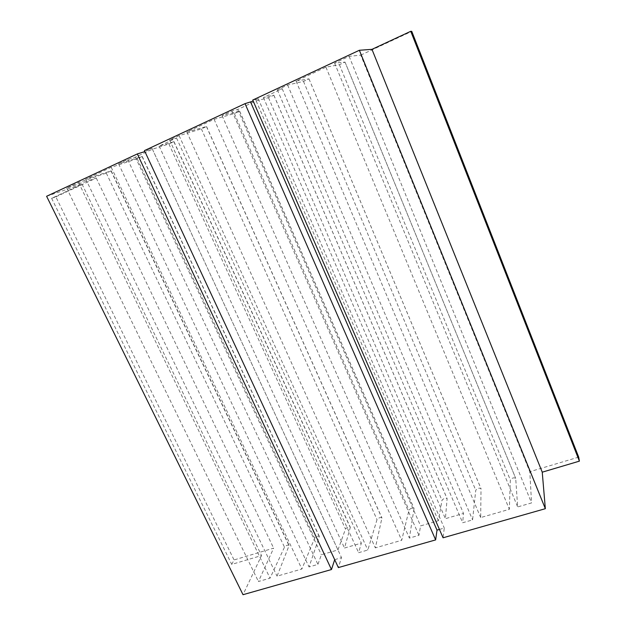 <?xml version="1.0" encoding="UTF-8"?>
<svg xmlns="http://www.w3.org/2000/svg" width="626" height="626" viewBox="0 0 626 626"><rect width="100%" height="100%" fill="white"/><g stroke="black" fill="none" stroke-linecap="round" stroke-linejoin="round"><path stroke-width="0.47" stroke-dasharray="3.13 2.35" d="M46.606 196.274L82.053 184.161L51.622 198.317L55.824 196.846L234.061 559.949L231.745 564.394L261.535 555.544L243.021 594.7M51.622 198.317L231.745 564.394M82.053 184.161L261.535 555.544M334.699 559.691L341.514 557.61L338.361 567.579M144.457 150.592L151.985 148.276L145.005 151.531L334.738 559.558M151.985 148.276L341.514 557.61M439.436 529.432L444.288 528.039L443.067 537.789M252.748 100.043L258.241 98.728L444.288 528.039M258.241 98.728L253.201 101.083M578.69 457.113L529.799 471.699L531.552 502.928L517.655 506.927L515.707 478.35C513.86 477.341 512.068 477.881 510.315 479.962L509.361 509.314L480.674 517.569L481.018 488.616C479.266 487.654 477.505 488.202 475.752 490.252L472.575 519.901L462.677 522.749L463.506 513.414L445.399 518.68L447.128 498.648C445.462 497.733 443.748 498.28 441.995 500.299L438.38 520.722L420.586 525.895L418.943 535.332L409.396 538.078L414.029 508.445C412.44 507.576 410.766 508.132 408.997 510.12L401.696 540.293L375.342 547.875L381.946 517.945C380.436 517.115 378.793 517.679 377.024 519.635L367.814 550.043L358.612 552.688L361.351 543.125L344.496 548.032L350.317 527.311C348.87 526.529 347.258 527.092 345.489 529.017L337.954 549.933L321.381 554.753L317.93 564.394L309.048 566.953L319.385 536.474C318.008 535.731 316.427 536.302 314.659 538.188L301.873 569.018L277.06 576.155L289.142 545.434C287.811 544.73 286.27 545.309 284.494 547.163L270.049 578.174L258.436 581.515L273.648 548.141L234.061 559.949M55.824 196.846L96.279 178.042L66.692 188.058L78.586 182.51L106.295 173.097L111.005 170.906L85.762 179.161L111.225 167.291L137.219 158.714L142.219 156.43L118.588 163.856L127.72 159.599L135.365 157.165L152.415 149.223L168.903 143.98L173.989 141.656L159.145 146.085L176.516 137.994L169.607 140.06L179.099 135.639L201.369 128.886L206.541 126.507L186.861 132.016L214.1 119.316L234.367 113.541L239.641 111.115L222.073 115.599L231.949 110.99L237.708 109.487L256.144 100.896L268.491 97.679L273.867 95.191L263.429 97.499L282.216 88.751L277.334 89.823L287.624 85.026L303.5 81.403L308.986 78.853L296.043 81.098L325.935 67.162L339.417 64.697L345.036 62.091L334.589 63.124L349.105 56.356L360.748 55.104L529.799 471.699M360.748 55.104L411.767 31.386M349.105 56.356L531.552 502.928M334.589 63.124L517.655 506.927M345.036 62.091L515.707 478.358L345.036 62.091M325.935 67.162L509.361 509.314M296.043 81.098L480.674 517.569M287.624 85.026L472.575 519.901M277.334 89.823L462.677 522.749M282.216 88.751L463.506 513.414M263.429 97.499L445.399 518.68M256.144 100.896L438.38 520.722M237.708 109.487L420.586 525.895M231.949 110.99L418.943 535.332M222.073 115.599L409.396 538.078M214.1 119.316L401.696 540.293M186.861 132.016L375.342 547.875M179.099 135.639L367.814 550.043M169.607 140.06L358.612 552.688M176.516 137.994L361.351 543.125M159.145 146.085L344.496 548.032M152.415 149.223L337.954 549.933M135.365 157.165L321.381 554.753M127.72 159.599L317.93 564.394M118.588 163.856L309.048 566.953M111.225 167.291L301.873 569.018M85.762 179.161L277.06 576.155M78.586 182.51L270.049 578.174M66.692 188.058L258.436 581.515M96.279 178.042L273.648 548.141M339.417 64.697L510.315 479.962M308.962 78.86L481.018 488.687M303.5 81.403L475.752 490.252M273.82 95.199L447.136 498.765M268.491 97.679L441.995 500.299M239.562 111.131L414.029 508.617M234.367 113.541L408.997 510.12M206.431 126.53L381.938 518.172M201.369 128.886L377.024 519.635M173.84 141.687L350.294 527.585M168.903 143.98L345.489 529.017M142.039 156.469L319.354 536.795M137.219 158.714L314.659 538.188M111.005 170.906L289.095 545.802M106.295 173.097L284.494 547.163M308.986 78.853L481.018 488.616M273.867 95.191L447.128 498.648M239.641 111.115L414.029 508.445M206.541 126.507L381.946 517.945M173.989 141.656L350.317 527.311M142.219 156.43L319.385 536.474M111.217 170.851L289.142 545.434"/><path stroke-width="0.94" d="M144.903 151.562L137.344 153.918L46.606 196.274L243.021 594.7L331.459 569.543L334.699 559.691M137.344 153.918L331.459 569.543M253.201 101.083L245.032 103.642L144.457 150.592L338.361 567.579L435.641 539.902L437.003 530.136L439.436 529.432M245.032 103.642L435.641 539.902M250.674 102.257L437.003 530.136M410.766 31.3L371.961 49.344L359.371 50.268L252.748 100.043L443.067 537.789L545.34 508.695L542.241 472.176L579.394 461.143L578.69 457.113L411.767 31.386L410.766 31.3L579.394 461.143M359.371 50.268L545.34 508.695M371.961 49.344L542.241 472.176"/></g></svg>
